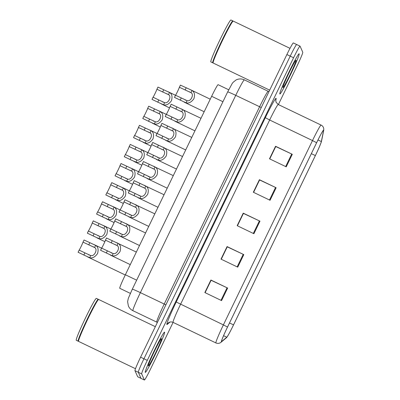 <?xml version="1.0" encoding="UTF-8"?>
<svg xmlns="http://www.w3.org/2000/svg" width="400" height="400" viewBox="0 0 400 400"><rect width="100%" height="100%" fill="white"/><g stroke="black" fill="none" stroke-linecap="round" stroke-linejoin="round"><path stroke-width="0.6" d="M130.345 293.38L119.76 288.295A13.945 0.805 -64.4 0 1 119.73 288.265A13.945 0.805 -64.4 0 1 125.365 274.765L211.64 96.295A13.945 0.805 -64.4 0 1 218.1 84.685L228.72 89.78M145.23 372.325A22.31 1.285 115.6 0 0 145.275 372.38A22.31 1.285 115.6 0 0 155.85 353.31A22.31 1.285 115.6 0 0 164.625 332.2A22.31 1.285 115.6 0 0 164.58 332.15A22.31 1.285 115.6 0 0 154.005 351.215A22.31 1.285 115.6 0 0 145.23 372.325A22.31 1.285 115.6 0 0 145.275 372.38A22.31 1.285 115.6 0 0 155.85 353.31A22.31 1.285 115.6 0 0 164.625 332.2A22.31 1.285 115.6 0 0 164.58 332.15A22.31 1.285 115.6 0 0 154.005 351.215A22.31 1.285 115.6 0 0 145.23 372.325M279.805 93.945A22.31 1.285 115.6 0 0 279.85 93.995A22.31 1.285 115.6 0 0 290.425 74.93A22.31 1.285 115.6 0 0 299.2 53.82A22.31 1.285 115.6 0 0 299.155 53.77A22.31 1.285 115.6 0 0 288.58 72.835A22.31 1.285 115.6 0 0 279.805 93.945A22.31 1.285 115.6 0 0 279.85 93.995A22.31 1.285 115.6 0 0 290.425 74.93A22.31 1.285 115.6 0 0 299.2 53.82A22.31 1.285 115.6 0 0 299.155 53.77A22.31 1.285 115.6 0 0 288.58 72.835A22.31 1.285 115.6 0 0 279.805 93.945M221.505 341.48A14.875 0.855 -64.4 0 1 227.515 327.075L316.625 142.745A14.875 0.855 -64.4 0 1 323.52 130.36A14.875 0.855 -64.4 0 1 323.53 130.775L321.35 141.56A14.875 0.855 -64.4 0 1 315.36 155.58L233.52 324.875A14.875 0.855 -64.4 0 1 226.775 337.205L221.685 341.455A14.875 0.855 -64.4 0 1 221.535 341.51A14.875 0.855 -64.4 0 1 221.505 341.48M221.345 341.815A15.245 0.88 115.6 0 0 221.525 341.785L226.615 337.535A15.245 0.88 115.6 0 0 226.75 337.4A15.245 0.88 115.6 0 0 233.53 324.905L315.37 155.605A15.245 0.88 115.6 0 0 321.51 141.235L323.69 130.45A15.245 0.88 115.6 0 0 323.705 130.37A15.245 0.88 115.6 0 0 316.615 142.72L227.505 327.05A15.245 0.88 115.6 0 0 221.345 341.815M278.385 104.575L297.145 65.765A13.945 0.805 115.6 0 0 302.78 52.265L300.07 46.18A13.945 0.805 115.6 0 0 300.04 46.145L296.695 44.54A13.945 0.805 115.6 0 0 290.23 56.15L143.94 358.775A13.945 0.805 115.6 0 0 138.305 372.275L141.015 378.36A13.945 0.805 115.6 0 0 141.045 378.395A13.945 0.805 115.6 0 1 141.015 378.36L138.305 372.275A13.945 0.805 115.6 0 1 143.94 358.775L290.23 56.15A13.945 0.805 115.6 0 1 296.695 44.54A13.945 0.805 115.6 0 1 296.72 44.57M269.755 158.925L275.745 146.53L292.3 154.3L275.565 146.265L269.5 158.805L286.235 166.835L292.3 154.3M269.695 158.9L275.565 146.265M253.59 192.365L259.58 179.965L276.135 187.735L259.4 179.705L253.335 192.245L270.07 200.275L276.135 187.735M253.53 192.34L259.4 179.705M205.095 292.685L211.085 280.285L227.64 288.055L210.905 280.025L204.84 292.56L221.575 300.595L227.64 288.055M205.035 292.655L210.905 280.025M221.26 259.245L227.25 246.845L243.805 254.615L227.07 246.585L221.005 259.125L237.74 267.155L243.805 254.615M221.2 259.215L227.07 246.585M237.425 225.805L243.415 213.405L259.97 221.175L243.235 213.145L237.17 225.685L253.905 233.715L259.97 221.175M237.365 225.775L243.235 213.145M300.04 46.145A13.945 0.805 115.6 0 0 293.58 57.755L147.285 360.38A13.945 0.805 115.6 0 0 141.65 373.88L144.36 379.97A13.945 0.805 115.6 0 0 144.39 380A13.945 0.805 115.6 0 0 150.85 368.39L173.09 322.385M296.695 44.54L293.345 42.935A13.945 0.805 115.6 0 0 286.885 54.545L140.59 357.17A13.945 0.805 115.6 0 0 134.955 370.67L137.67 376.755A13.945 0.805 115.6 0 0 137.695 376.785L144.39 380M117.045 245.54L105.465 240.15A4.65 0.27 -64.4 0 1 103.64 244.36A4.65 0.27 -64.4 0 1 101.61 248.125L100.57 250.28L112.135 255.7C114.85 256.47 117.475 255.1 120.015 251.595C121.15 247.5 120.505 244.765 118.085 243.39L117.045 245.54C120.565 247.185 116.83 254.9 113.175 253.55L112.135 255.7M115.965 244.87L115.665 244.73M101.61 248.125L113.175 253.55M105.465 240.15L106.51 237.995L136.335 252.07M116.675 242.64L118.085 243.39M111.28 252.935L111.62 253.09M84.89 252.87L90.71 255.54C94.37 256.89 98.1 249.17 94.585 247.525L83.005 242.14A4.65 0.27 -64.4 0 1 81.175 246.35A4.65 0.27 -64.4 0 1 79.15 250.115L84.89 252.87L83.845 255.025L78.105 252.27L79.15 250.115M88.82 254.925L89.16 255.08M83.005 242.14L84.045 239.985L95.625 245.38C98.045 246.755 98.69 249.49 97.555 253.58C95.015 257.09 92.385 258.46 89.675 257.69L83.845 255.025M94.21 244.63L101.595 248.165M93.505 246.86L93.2 246.72M126.285 226.43L114.705 221.04A4.65 0.27 -64.4 0 1 112.875 225.25A4.65 0.27 -64.4 0 1 110.85 229.015L109.81 231.17L121.375 236.59C124.085 237.36 126.715 235.99 129.255 232.485C130.39 228.39 129.745 225.655 127.325 224.28L126.285 226.43C129.805 228.07 126.07 235.79 122.41 234.44L121.375 236.59M125.205 225.76L124.9 225.62M110.85 229.015L122.41 234.44M114.705 221.04L115.745 218.885L145.575 232.96M125.91 223.53L127.325 224.28M120.52 233.825L120.86 233.98M135.525 207.32L123.945 201.93A4.65 0.27 -64.4 0 1 122.115 206.14A4.65 0.27 -64.4 0 1 120.09 209.905L119.045 212.06L130.61 217.48C133.325 218.25 135.955 216.88 138.495 213.37C139.63 209.28 138.985 206.545 136.56 205.17L135.525 207.32C139.04 208.96 135.31 216.68 131.65 215.33L130.61 217.48M134.445 206.65L134.14 206.51M120.09 209.905L131.65 215.33M123.945 201.93L124.985 199.775L154.815 213.85M135.15 204.42L136.56 205.17M129.76 214.715L130.1 214.87M144.76 188.205L133.18 182.82A4.65 0.27 -64.4 0 1 131.355 187.03A4.65 0.27 -64.4 0 1 129.325 190.795L128.285 192.95L139.85 198.37C142.565 199.14 145.19 197.77 147.73 194.26C148.865 190.165 148.225 187.435 145.8 186.06L144.76 188.205C148.28 189.85 144.545 197.57 140.89 196.22L139.85 198.37M143.68 187.54L143.38 187.4M129.325 190.795L140.89 196.22M133.18 182.82L134.225 180.665L164.05 194.74M144.39 185.31L145.8 186.06M138.995 195.605L139.335 195.76M154 169.095L142.42 163.71A4.65 0.27 -64.4 0 1 140.59 167.92A4.65 0.27 -64.4 0 1 138.565 171.685L137.525 173.84L149.09 179.255C151.805 180.025 154.43 178.66 156.97 175.15C158.105 171.055 157.46 168.32 155.04 166.945L154 169.095C157.52 170.74 153.785 178.46 150.125 177.11L149.09 179.255M152.92 168.43L152.615 168.29M138.565 171.685L150.125 177.11M142.42 163.71L143.46 161.555L173.29 175.63M153.625 166.2L155.04 166.945M148.235 176.495L148.575 176.65M94.125 233.76L99.95 236.43C103.61 237.78 107.34 230.06 103.825 228.415L92.245 223.03A4.65 0.27 -64.4 0 1 90.415 227.24A4.65 0.27 -64.4 0 1 88.39 231.005L94.125 233.76L93.085 235.915L87.345 233.16L88.39 231.005M98.06 235.815L98.4 235.97M92.245 223.03L93.285 220.875L104.86 226.265C107.285 227.645 107.93 230.375 106.795 234.47C104.255 237.98 101.625 239.35 98.91 238.575L93.085 235.915M103.45 225.52L110.83 229.055M102.745 227.75L102.44 227.61M103.365 214.645L109.19 217.32C112.845 218.67 116.58 210.95 113.06 209.305L101.48 203.92A4.65 0.27 -64.4 0 1 99.655 208.13A4.65 0.27 -64.4 0 1 97.625 211.895L103.365 214.645L102.32 216.805L96.585 214.05L97.625 211.895M107.295 216.705L107.635 216.86M101.48 203.92L102.525 201.765L114.1 207.155C116.52 208.53 117.165 211.265 116.03 215.36C113.49 218.87 110.865 220.235 108.15 219.465L102.32 216.805M112.69 206.41L120.07 209.945M111.98 208.64L111.675 208.5M112.605 195.535L118.425 198.205C122.085 199.56 125.815 191.84 122.3 190.195L110.72 184.81A4.65 0.27 -64.4 0 1 108.89 189.02A4.65 0.27 -64.4 0 1 106.865 192.785L112.605 195.535L111.56 197.695L105.82 194.94L106.865 192.785M116.535 197.59L116.875 197.75M110.72 184.81L111.76 182.65L123.34 188.045C125.76 189.42 126.405 192.155 125.27 196.25C122.73 199.76 120.1 201.125 117.39 200.355L111.56 197.695M121.925 187.3L129.31 190.835M121.22 189.53L120.915 189.39M155.33 326.675L98.675 299.485A23.24 1.34 115.6 0 0 98.59 299.485A23.24 1.34 115.6 0 0 87.41 319.86A23.24 1.34 115.6 0 0 78.51 341.32A23.24 1.34 115.6 0 0 78.515 341.335A23.24 1.34 115.6 0 0 78.56 341.39L135.48 368.71M98.59 299.485L98.28 299.595A23.01 1.325 115.6 0 0 87.215 319.765A23.01 1.325 115.6 0 0 78.4 341.015A23.01 1.325 115.6 0 0 78.405 341.03L78.51 341.32M98.315 299.37A23.24 1.34 115.6 0 0 98.31 299.355A23.24 1.34 115.6 0 0 98.255 299.285A23.24 1.34 115.6 0 0 87.24 319.145A23.24 1.34 115.6 0 0 78.095 341.135A23.24 1.34 115.6 0 0 78.145 341.19A23.24 1.34 115.6 0 0 78.23 341.19L78.435 341.115M98.255 299.285L96.375 298.38A23.24 1.34 115.6 0 0 85.355 318.245A23.24 1.34 115.6 0 0 76.215 340.235A23.24 1.34 115.6 0 0 76.26 340.285L78.145 341.19M148.34 365.89A15.155 0.87 115.6 0 0 155.395 353.31A15.155 0.87 115.6 0 0 161.515 338.635A15.155 0.87 115.6 0 0 161.43 338.6A15.155 0.87 115.6 0 0 154.14 351.885A15.155 0.87 115.6 0 0 148.335 365.885A15.155 0.87 115.6 0 0 148.34 365.89M290.005 48.345L233.25 21.105A23.24 1.34 115.6 0 0 233.165 21.105A23.24 1.34 115.6 0 0 221.985 41.48A23.24 1.34 115.6 0 0 213.085 62.94A23.24 1.34 115.6 0 0 213.09 62.955A23.24 1.34 115.6 0 0 213.135 63.01L269.675 90.145M233.165 21.105L232.855 21.215A23.01 1.325 115.6 0 0 221.79 41.385A23.01 1.325 115.6 0 0 212.975 62.63A23.01 1.325 115.6 0 0 212.98 62.645M232.89 20.99A23.24 1.34 115.6 0 0 232.885 20.97A23.24 1.34 115.6 0 0 232.875 20.955A23.24 1.34 115.6 0 0 232.83 20.905A23.24 1.34 115.6 0 0 221.815 40.765A23.24 1.34 115.6 0 0 212.67 62.755A23.24 1.34 115.6 0 0 212.72 62.81A23.24 1.34 115.6 0 0 212.805 62.81L213.01 62.735M232.83 20.905L230.95 20A23.24 1.34 115.6 0 0 219.93 39.86A23.24 1.34 115.6 0 0 210.79 61.85A23.24 1.34 115.6 0 0 210.835 61.905L212.72 62.81M282.915 87.51A15.155 0.87 115.6 0 0 289.97 74.925A15.155 0.87 115.6 0 0 296.09 60.255A15.155 0.87 115.6 0 0 296.005 60.22A15.155 0.87 115.6 0 0 288.715 73.505A15.155 0.87 115.6 0 0 282.91 87.5A15.155 0.87 115.6 0 0 282.915 87.51M121.84 176.425L127.665 179.095C131.325 180.45 135.055 172.73 131.54 171.085L119.96 165.7A4.65 0.27 -64.4 0 1 118.13 169.91A4.65 0.27 -64.4 0 1 116.105 173.67L121.84 176.425L120.8 178.58L115.06 175.83L116.105 173.67M125.775 178.48L126.115 178.64M119.96 165.7L121 163.54L132.575 168.935C135 170.31 135.645 173.045 134.51 177.14C131.97 180.65 129.34 182.015 126.625 181.245L120.8 178.58M131.165 168.19L138.545 171.72M130.46 170.42L130.155 170.28M163.24 149.985L151.66 144.6A4.65 0.27 -64.4 0 1 149.83 148.81A4.65 0.27 -64.4 0 1 147.805 152.575L146.76 154.73L158.325 160.145C161.04 160.915 163.67 159.55 166.21 156.04C167.345 151.945 166.7 149.21 164.275 147.835L163.24 149.985C166.755 151.63 163.025 159.35 159.365 157.995L158.325 160.145M162.16 149.32L161.855 149.18M147.805 152.575L159.365 157.995M151.66 144.6L152.7 142.445L182.53 156.52M162.865 147.09L164.275 147.835M157.475 157.385L157.815 157.54M172.475 130.875L160.895 125.49A4.65 0.27 -64.4 0 1 159.07 129.7A4.65 0.27 -64.4 0 1 157.04 133.465L156 135.62L167.565 141.035C170.28 141.805 172.905 140.44 175.445 136.93C176.58 132.835 175.94 130.1 173.515 128.725L172.475 130.875C175.995 132.52 172.26 140.24 168.605 138.885L167.565 141.035M171.395 130.21L171.095 130.07M157.04 133.465L168.605 138.885M160.895 125.49L161.94 123.33L191.765 137.405M172.105 127.98L173.515 128.725M166.71 138.27L167.05 138.43M181.715 111.765L170.135 106.375A4.65 0.27 -64.4 0 1 168.305 110.59A4.65 0.27 -64.4 0 1 166.28 114.35L165.24 116.51L176.805 121.925C179.52 122.695 182.145 121.325 184.685 117.82C185.82 113.725 185.175 110.99 182.755 109.615L181.715 111.765C185.235 113.41 181.5 121.13 177.84 119.775L176.805 121.925M180.635 111.1L180.33 110.96M166.28 114.35L177.84 119.775M170.135 106.375L171.175 104.22L201.005 118.295M181.34 108.87L182.755 109.615M175.95 119.16L176.29 119.32M190.955 92.655L179.375 87.265A4.65 0.27 -64.4 0 1 177.545 91.48A4.65 0.27 -64.4 0 1 175.52 95.24L174.475 97.395L186.04 102.815C188.755 103.585 191.385 102.215 193.925 98.71C195.06 94.615 194.415 91.88 191.99 90.505L190.955 92.655C194.47 94.3 190.74 102.02 187.08 100.665L186.04 102.815M189.875 91.99L189.57 91.85M175.52 95.24L187.08 100.665M179.375 87.265L180.415 85.11L191.025 89.96M190.58 89.76L191.99 90.505M185.19 100.05L185.53 100.21M131.08 157.315L136.905 159.985C140.56 161.34 144.295 153.62 140.775 151.975L129.195 146.585A4.65 0.27 -64.4 0 1 127.37 150.8A4.65 0.27 -64.4 0 1 125.34 154.56L131.08 157.315L130.035 159.47L124.3 156.72L125.34 154.56M135.01 159.37L135.35 159.53M129.195 146.585L130.24 144.43L141.815 149.825C144.235 151.2 144.88 153.935 143.745 158.03C141.205 161.535 138.58 162.905 135.865 162.135L130.035 159.47M140.405 149.08L147.785 152.61M139.695 151.31L139.39 151.17M140.32 138.205L146.14 140.875C149.8 142.23 153.53 134.51 150.015 132.865L138.435 127.475A4.65 0.27 -64.4 0 1 136.605 131.69A4.65 0.27 -64.4 0 1 134.58 135.45L140.32 138.205L139.275 140.36L133.535 137.605L134.58 135.45M144.25 140.26L144.59 140.415M138.435 127.475L139.475 125.32L151.055 130.715C153.475 132.09 154.12 134.825 152.985 138.92C150.445 142.425 147.815 143.795 145.105 143.025L139.275 140.36M149.64 129.97L157.025 133.5M148.935 132.195L148.63 132.06M149.555 119.095L155.38 121.765C159.04 123.12 162.77 115.4 159.255 113.755L147.675 108.365A4.65 0.27 -64.4 0 1 145.845 112.58A4.65 0.27 -64.4 0 1 143.82 116.34L149.555 119.095L148.515 121.25L142.775 118.495L143.82 116.34M153.49 121.15L153.83 121.305M147.675 108.365L148.715 106.21L160.29 111.605C162.715 112.98 163.36 115.715 162.225 119.81C159.685 123.315 157.055 124.685 154.34 123.915L148.515 121.25M158.88 110.855L166.26 114.39M158.175 113.085L157.87 112.945M158.795 99.985L164.62 102.655C168.275 104.01 172.01 96.29 168.49 94.645L156.91 89.255A4.65 0.27 -64.4 0 1 155.085 93.47A4.65 0.27 -64.4 0 1 153.055 97.23L158.795 99.985L157.75 102.14L152.015 99.385L153.055 97.23M162.725 102.04L163.065 102.195M156.91 89.255L157.955 87.1L169.53 92.495C171.95 93.87 172.595 96.605 171.46 100.7C168.92 104.205 166.295 105.575 163.58 104.805L157.75 102.14M168.12 91.745L175.5 95.28M167.41 93.975L167.11 93.835M136.655 280.185L125.365 274.765M222.93 101.715L211.64 96.295M265.33 117.67L269.655 120L180.545 304.33A18.595 1.07 115.6 0 0 173.035 322.335A18.595 1.07 115.6 0 0 173.07 322.375C171.55 321.735 170.135 321.79 168.825 322.545L168.31 322.905A4.65 4.605 50.1 0 0 167.105 324.465A23.24 1.34 -64.4 0 1 176.22 302.005L265.33 117.67A23.24 1.34 -64.4 0 1 276.145 98.375A23.24 1.34 -64.4 0 1 276.115 98.97L275.725 100.91M278.27 104.52A18.595 1.07 115.6 0 0 269.655 120L312.495 140.56A18.595 1.07 -64.4 0 1 321.11 125.08L278.27 104.52L276.085 102.27L275.745 100.055A4.65 4.525 -168.6 0 1 276.115 98.97M173.07 322.375L215.91 342.935A18.595 1.07 -64.4 0 1 215.875 342.895A18.595 1.07 -64.4 0 1 223.385 324.895L227.505 327.05M215.91 342.935C217.505 343.64 219.045 343.535 220.54 342.63L221.04 342.26A4.65 4.605 -129.9 0 0 221.525 341.785M226.75 337.4L226.13 338.01A4.65 4.605 -129.9 0 0 226.615 337.535M316.615 142.72L312.495 140.56L223.385 324.895L176.22 302.005M169.98 322.065L167.105 324.465M293.58 57.755L286.885 54.545M147.285 360.38L140.59 357.17M141.65 373.88L134.955 370.67M144.36 379.97L137.67 376.755M315.36 155.58L311.35 153.655M321.35 141.56L318 139.95M323.53 130.775L323.19 130.61M226.775 337.205L223.575 335.665M233.52 324.875L229.51 322.955M259.39 220.9L253.33 233.44M243.225 254.34L237.165 266.875M227.06 287.78L221 300.315M275.555 187.46L269.495 200M291.72 154.025L285.66 166.56M165.895 304.825L140.37 292.63A9.295 0.455 -154.2 0 0 132.285 289.225L227.66 91.935A9.295 0.455 -154.2 0 1 235.745 95.34L140.37 292.63A18.595 1.07 115.6 0 0 132.86 310.63A18.595 1.07 115.6 0 0 132.895 310.675L156.74 322.12A18.595 1.07 -64.4 0 1 156.705 322.075A18.595 1.07 -64.4 0 1 164.215 304.075L259.59 106.785A18.595 1.07 -64.4 0 1 268.205 91.3L244.36 79.855A18.595 1.07 115.6 0 0 235.745 95.34L261.27 107.535M107.35 250.88L106.305 253.035M112.245 240.75L111.205 242.905M88.745 244.895L89.785 242.74M94.585 247.525L95.625 245.38M89.675 257.69L90.71 255.54M116.59 231.77L115.545 233.925M121.485 221.64L120.445 223.795M125.825 212.66L124.785 214.815M130.725 202.53L129.68 204.685M135.065 193.55L134.02 195.705M139.96 183.415L138.92 185.575M144.305 174.44L143.26 176.595M149.2 164.305L148.16 166.465M97.98 225.785L99.025 223.625M103.825 228.415L104.86 226.265M98.91 238.575L99.95 236.43M107.22 206.675L108.26 204.515M113.06 209.305L114.1 207.155M108.15 219.465L109.19 217.32M116.46 187.56L117.5 185.405M122.3 190.195L123.34 188.045M117.39 200.355L118.425 198.205M125.695 168.45L126.74 166.295M131.54 171.085L132.575 168.935M126.625 181.245L127.665 179.095M153.54 155.325L152.5 157.485M158.44 145.195L157.395 147.35M162.78 136.215L161.74 138.37M167.675 126.085L166.635 128.24M172.02 117.105L170.975 119.26M176.915 106.975L175.875 109.13M181.255 97.995L180.215 100.15M186.155 87.865L185.11 90.02M134.935 149.34L135.975 147.185M140.775 151.975L141.815 149.825M135.865 162.135L136.905 159.985M144.175 130.23L145.215 128.075M150.015 132.865L151.055 130.715M145.105 143.025L146.14 140.875M153.41 111.12L154.455 108.965M159.255 113.755L160.29 111.605M154.34 123.915L155.38 121.765M162.65 92.01L163.69 89.855M168.49 94.645L169.53 92.495M163.58 104.805L164.62 102.655M221.04 342.26L226.13 338.01M323.705 130.37L323.785 129.165C323.645 127.305 322.755 125.945 321.11 125.08M132.895 310.675C130.85 309.665 129.355 308.125 128.405 306.055L127.605 301.675L128.295 298.405L132.285 289.225M269.01 91.52L268.205 91.3M156.74 322.12L157.335 322.53M227.66 91.935L232.135 83.595L233.02 82.405L235.985 80.005C238.75 78.64 241.54 78.59 244.36 79.855M110.25 255.015L130.27 264.625M87.79 257.005L125.255 274.99M119.49 235.905L139.505 245.515M128.725 216.795L148.745 226.405M137.965 197.685L157.985 207.295M147.205 178.575L167.22 188.185M97.025 237.895L104.875 241.665M106.265 218.785L114.115 222.555M115.505 199.675L123.355 203.445M212.975 62.63L213.085 62.94M124.74 180.565L132.59 184.33M156.44 159.465L176.46 169.07M165.68 140.355L185.7 149.96M174.92 121.245L194.935 130.85M184.155 102.135L204.175 111.74M191.025 89.965L210.245 99.185M133.98 161.455L141.83 165.22M143.22 142.345L151.07 146.11M152.455 123.235L160.305 127M161.695 104.125L169.545 107.89"/></g></svg>
